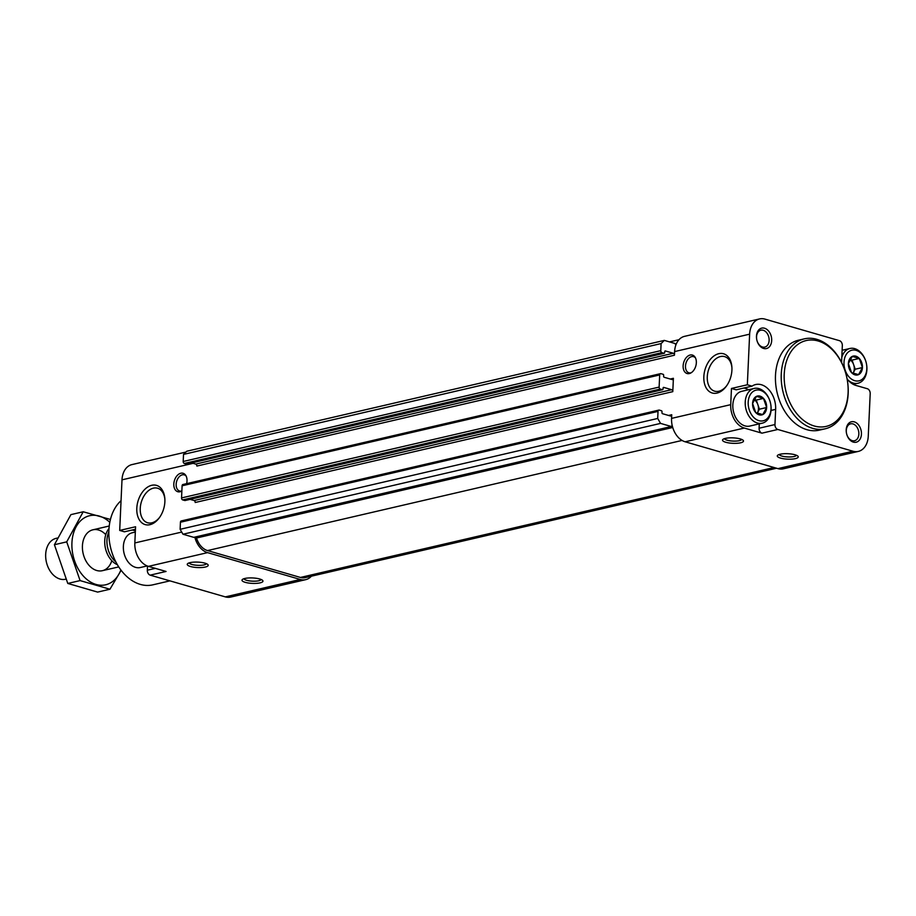 <?xml version="1.0" encoding="UTF-8"?>
<svg xmlns="http://www.w3.org/2000/svg" width="916" height="916" viewBox="0 0 916 916"><rect width="100%" height="100%" fill="white"/><g stroke="black" fill="none" stroke-linecap="round" stroke-linejoin="round"><path stroke-width="1.37" d="M858.555 374.633A9.687 6.87 76.9 0 0 862.437 367.556A9.687 6.87 76.9 0 0 859.288 358.442A9.687 6.87 76.9 0 0 852.269 356.416A9.687 6.87 76.9 0 0 848.388 363.492L851.537 372.606L858.555 374.633L862.437 367.556L859.288 358.442L852.269 356.416L848.388 363.492A9.687 6.87 76.9 0 0 851.537 372.606A9.687 6.87 76.9 0 0 858.555 374.633M762.753 414.593A9.687 6.87 76.9 0 0 766.635 407.517A9.687 6.87 76.9 0 0 763.486 398.403A9.687 6.87 76.9 0 0 756.467 396.365A9.687 6.87 76.9 0 0 752.586 403.452L755.723 412.566L762.753 414.593L766.635 407.517L763.486 398.403L756.467 396.365L752.586 403.452A9.687 6.87 76.9 0 0 755.723 412.566A9.687 6.87 76.9 0 0 762.753 414.593M854.285 421.864A10.488 7.431 76.9 0 0 847.002 435.146A10.488 7.431 76.9 0 0 860.181 438.959A10.488 7.431 76.9 0 0 854.285 421.864M764.539 328.226A10.488 7.431 76.9 0 0 757.269 341.496A10.488 7.431 76.9 0 0 770.436 345.309A10.488 7.431 76.9 0 0 764.539 328.226M825.156 428.803L819.385 430.142A46.166 32.701 -103.1 0 1 806.927 429.696A46.166 32.701 -103.1 0 1 775.703 383.999A46.166 32.701 -103.1 0 1 798.512 340.202L804.282 338.863A46.166 32.701 76.9 0 0 782.871 391.224A46.166 32.701 76.9 0 0 825.156 428.803A46.166 32.701 76.9 0 0 847.964 384.995A46.166 32.701 76.9 0 0 816.751 339.298A46.166 32.701 76.9 0 0 804.282 338.863M759.284 423.868L759.089 428.23A4.202 2.977 -103.1 0 0 761.952 433.165L744.307 428.058A19.934 14.118 -103.1 0 1 730.728 404.654L731.46 388.453L736.178 389.815L752.047 386.14L747.342 384.777L749.632 334.168A19.934 14.118 -103.1 0 1 759.582 318.928A19.934 14.118 -103.1 0 1 764.952 319.111L839.48 340.683A4.202 2.977 -103.1 0 1 842.331 345.607L841.644 360.79A20.988 14.862 -103.1 0 0 841.621 362.553M752.047 386.14A20.988 14.862 -103.1 0 1 755.7 384.525A20.988 14.862 -103.1 0 1 775.646 409.372L774.959 424.555A4.202 2.977 -103.1 0 0 777.821 429.478L852.945 451.222A19.934 14.118 -103.1 0 0 858.326 451.405A19.934 14.118 -103.1 0 0 868.265 436.165L870.2 393.662A4.202 2.977 -103.1 0 0 867.337 388.728L855.933 385.43A20.988 14.862 -103.1 0 1 847.094 378.88M664.329 340.397L661.1 343.569L660.779 350.656A1.683 1.191 -103.1 0 0 661.925 352.626L664.054 353.244A0.836 0.595 -103.1 0 0 664.695 352.614L664.741 351.595A0.836 0.595 -103.1 0 1 665.394 350.965L673.294 353.255A1.683 1.191 -103.1 0 1 674.439 355.225L674.611 351.584A19.934 14.118 -103.1 0 1 675.916 344.863A2.095 1.489 -103.1 0 1 675.103 343.523L664.329 340.397L186.749 451.245L183.521 454.405L183.2 461.492A1.683 1.191 -103.1 0 0 184.345 463.462L186.475 464.08A0.836 0.595 -103.1 0 0 186.898 463.988M672.791 391.659A1.683 1.191 -103.1 0 0 671.646 389.689L663.734 387.399A0.836 0.595 -103.1 0 0 663.092 388.029L663.047 389.048A0.836 0.595 -103.1 0 1 662.405 389.678L660.276 389.06A1.683 1.191 -103.1 0 1 659.131 387.09L659.68 374.942A1.683 1.191 -103.1 0 1 660.974 373.682L663.104 374.289A0.836 0.595 -103.1 0 1 663.665 375.285L663.619 376.293A0.836 0.595 -103.1 0 0 664.192 377.278L672.104 379.567A1.683 1.191 -103.1 0 0 673.397 378.297L672.791 391.659L195.211 502.495A1.683 1.191 -103.1 0 0 194.066 500.525L190.047 499.369M671.336 426.512A2.095 1.489 -103.1 0 1 672.218 425.677A19.934 14.118 -103.1 0 1 671.577 418.383L671.737 414.73A1.683 1.191 -103.1 0 1 670.455 416.001L662.543 413.711A0.836 0.595 -103.1 0 1 661.97 412.727L662.016 411.719A0.836 0.595 -103.1 0 0 661.444 410.734L659.314 410.116A1.683 1.191 -103.1 0 0 658.867 410.093L181.276 520.941A1.683 1.191 -103.1 0 0 180.441 522.223L180.12 529.311L182.982 534.234L193.757 537.349L671.336 426.512L660.562 423.398L657.699 418.463L658.02 411.387A1.683 1.191 -103.1 0 1 658.867 410.093M672.218 425.677A2.095 1.489 -103.1 0 1 672.252 425.677A19.934 14.118 -103.1 0 0 685.145 441.787L744.307 428.058M195.795 536.879A2.095 1.489 -103.1 0 1 196.505 538.013A17.839 12.629 -103.1 0 0 207.543 550.573L300.437 577.446A17.839 12.629 -103.1 0 0 305.246 577.618L776.55 468.236M311.394 576.187A19.934 14.118 -103.1 0 1 305.715 579.656A19.934 14.118 -103.1 0 1 300.345 579.473L207.566 552.634A19.934 14.118 -103.1 0 1 194.81 537.108M259.686 578.992A10.488 2.725 -177.4 0 0 242.408 579.473A10.488 2.725 -177.4 0 0 252.347 583.389A10.488 2.725 -177.4 0 0 262.606 580.389A10.488 2.725 -177.4 0 0 259.686 578.992M204.932 563.157A10.488 2.725 -177.4 0 0 187.666 563.638A10.488 2.725 -177.4 0 0 197.604 567.554A10.488 2.725 -177.4 0 0 207.852 564.554A10.488 2.725 -177.4 0 0 204.932 563.157M207.566 552.634L148.415 566.363L166.059 571.458L150.178 575.145A4.202 2.977 -103.1 0 1 147.327 570.221L147.51 566.065M305.715 579.656L230.695 597.072A19.934 14.118 -103.1 0 1 225.313 596.888L150.178 575.145M148.415 566.363A19.934 14.118 -103.1 0 1 134.835 542.948L135.568 526.757L119.698 530.433L122 479.835A19.934 14.118 -103.1 0 1 131.938 464.595L185.902 452.069M683.13 365.827A9.607 6.309 -73.9 0 0 690.469 373.155A9.607 6.309 -73.9 0 0 695.084 357.194A9.607 6.309 -73.9 0 0 687.882 356.095A9.607 6.309 -73.9 0 0 683.13 365.827M186.624 483.648A9.607 6.309 -73.9 0 0 185.765 475.404A9.607 6.309 -73.9 0 0 178.563 474.305A9.607 6.309 -73.9 0 0 173.811 484.026A9.607 6.309 -73.9 0 0 181.139 491.354A9.607 6.309 -73.9 0 0 181.86 490.965A8.393 5.507 -73.9 0 1 179.605 490.999A8.393 5.507 -73.9 0 1 176.158 484.278A8.393 5.507 -73.9 0 1 184.265 474.877A8.393 5.507 -73.9 0 1 186.166 476.137M703.843 376.636A20.415 13.396 -73.9 0 0 711.16 392.62A20.415 13.396 -73.9 0 0 726.274 386.3A20.415 13.396 -73.9 0 0 731.873 366.95A20.415 13.396 -73.9 0 0 717.617 354.023A20.415 13.396 -73.9 0 0 703.843 376.636M136.805 508.243A20.415 13.396 -73.9 0 0 144.133 524.227A20.415 13.396 -73.9 0 0 159.235 517.895A20.415 13.396 -73.9 0 0 164.834 498.556A20.415 13.396 -73.9 0 0 150.579 485.629A20.415 13.396 -73.9 0 0 136.805 508.243M731.46 388.453L747.342 384.777M132.041 530.032A20.988 14.862 -103.1 0 1 135.385 530.994M135.465 529.242L124.416 531.807L119.698 530.433M185.25 500.422A0.836 0.595 -103.1 0 1 184.814 500.514L182.696 499.907A1.683 1.191 -103.1 0 1 181.551 497.926L182.101 485.789A1.683 1.191 -103.1 0 1 182.937 484.507L660.516 373.659M660.562 423.398L182.982 534.234M657.699 418.463L180.12 529.311M673.294 353.255L195.715 464.091A1.683 1.191 -103.1 0 1 196.86 466.061L674.439 355.225M195.715 464.091L191.707 462.935M661.1 343.569L183.521 454.405M675.916 344.863A19.934 14.118 -103.1 0 1 684.55 336.344L759.582 318.928M858.326 451.405L783.306 468.82A19.934 14.118 -103.1 0 1 777.924 468.626L685.145 441.787M842.148 349.729A19.934 14.118 -103.1 0 1 843.098 350.072M854.937 383.941L854.891 385.075M794.985 454.76A10.488 2.725 -177.4 0 0 777.707 455.241A10.488 2.725 -177.4 0 0 787.645 459.156A10.488 2.725 -177.4 0 0 797.893 456.157A10.488 2.725 -177.4 0 0 794.985 454.76M740.231 438.913A10.488 2.725 -177.4 0 0 722.953 439.405A10.488 2.725 -177.4 0 0 732.892 443.321A10.488 2.725 -177.4 0 0 743.139 440.321A10.488 2.725 -177.4 0 0 740.231 438.913M743.803 388.052A20.988 14.862 -103.1 0 1 748.567 389.735M121.049 500.674A46.166 32.701 76.9 0 0 112.989 555.462A46.166 32.701 76.9 0 0 152.8 584.843L169.941 580.859M818.102 340.981A44.071 31.213 76.9 0 0 787.542 396.743A44.071 31.213 76.9 0 0 842.857 412.75A44.071 31.213 76.9 0 0 818.102 340.981M135.328 532.059L132.27 532.769A17.839 12.629 76.9 0 0 123.992 553.001A17.839 12.629 76.9 0 0 140.331 567.519L147.178 565.928M763.211 330.264A8.679 6.149 76.9 0 0 760.875 330.184A8.679 6.149 76.9 0 0 756.845 340.031A8.679 6.149 76.9 0 0 764.791 347.084A8.679 6.149 76.9 0 0 769.085 338.851A8.679 6.149 76.9 0 0 763.211 330.264M852.956 423.913A8.679 6.149 76.9 0 0 850.609 423.833A8.679 6.149 76.9 0 0 846.59 433.669A8.679 6.149 76.9 0 0 854.536 440.733A8.679 6.149 76.9 0 0 858.819 432.501A8.679 6.149 76.9 0 0 852.956 423.913M754.131 388.441L741.72 391.327A17.839 12.629 76.9 0 0 733.453 411.547A17.839 12.629 76.9 0 0 749.792 426.066L762.192 423.192A17.839 12.629 76.9 0 0 771.009 406.269A17.839 12.629 76.9 0 0 758.94 388.613A17.839 12.629 76.9 0 0 754.131 388.441A17.839 12.629 76.9 0 0 745.853 408.673A17.839 12.629 76.9 0 0 762.192 423.192M760.291 390.296A15.732 11.152 76.9 0 0 749.38 410.219A15.732 11.152 76.9 0 0 769.142 415.933A15.732 11.152 76.9 0 0 760.291 390.296M848.205 380.243A17.839 12.629 76.9 0 0 858.006 383.231A17.839 12.629 76.9 0 0 866.811 366.308A17.839 12.629 76.9 0 0 854.754 348.653A17.839 12.629 76.9 0 0 849.933 348.481A17.839 12.629 76.9 0 0 841.804 357.366M856.105 350.347A15.732 11.152 76.9 0 0 845.193 370.259A15.732 11.152 76.9 0 0 864.944 375.972A15.732 11.152 76.9 0 0 856.105 350.347M754.04 399.433L756.273 400.074L763.486 398.403M756.273 400.074L759.421 409.189L766.635 407.517M759.421 409.189L757.131 413.356M757.097 413.345A8.393 5.943 76.9 0 0 757.475 412.727A8.393 5.943 76.9 0 0 757.841 404.632A8.393 5.943 76.9 0 0 753.948 399.559M849.842 359.473L852.075 360.114L859.288 358.442M852.075 360.114L855.223 369.228L862.437 367.556M855.223 369.228L852.933 373.396A8.393 5.943 76.9 0 0 853.277 372.766A8.393 5.943 76.9 0 0 853.655 364.671A8.393 5.943 76.9 0 0 849.762 359.61M189.165 562.893A8.679 2.256 -177.4 0 0 197.696 565.321A8.679 2.256 -177.4 0 0 206.421 563.672M724.453 438.65A8.679 2.256 -177.4 0 0 732.995 441.088A8.679 2.256 -177.4 0 0 741.72 439.44M779.207 454.496A8.679 2.256 -177.4 0 0 787.749 456.935A8.679 2.256 -177.4 0 0 796.462 455.275M243.919 578.729A8.679 2.256 -177.4 0 0 252.45 581.168A8.679 2.256 -177.4 0 0 261.175 579.519M164.869 499.22A17.976 11.794 -73.9 0 0 157.598 488.228A17.976 11.794 -73.9 0 0 140.251 508.369A17.976 11.794 -73.9 0 0 147.613 522.761A17.976 11.794 -73.9 0 0 159.624 517.357M731.907 367.614A17.976 11.794 -73.9 0 0 724.636 356.633A17.976 11.794 -73.9 0 0 707.278 376.762A17.976 11.794 -73.9 0 0 714.64 391.166A17.976 11.794 -73.9 0 0 726.663 385.75M695.484 357.927A8.393 5.507 -73.9 0 0 693.584 356.668A8.393 5.507 -73.9 0 0 685.489 366.068A8.393 5.507 -73.9 0 0 688.924 372.801A8.393 5.507 -73.9 0 0 691.202 372.743M108.855 531.83A20.988 14.862 76.9 0 0 115.817 561.851M57.456 538.035L56.139 538.345A20.988 14.862 76.9 0 0 46.407 562.138A20.988 14.862 76.9 0 0 65.631 579.221L65.872 579.164M109.004 528.566A20.988 14.862 76.9 0 0 105.466 548.432A20.988 14.862 76.9 0 0 117.397 564.725M120.878 569.97A35.461 25.121 -103.1 0 1 86.184 578.855A35.461 25.121 -103.1 0 1 74.757 529.62A35.461 25.121 -103.1 0 1 109.817 522.315M111.809 560.695A20.988 14.862 -103.1 0 1 91.176 567.451A20.988 14.862 -103.1 0 1 84.261 537.658A20.988 14.862 -103.1 0 1 105.764 534.635M110.447 519.464L83.207 511.769L66.719 541.86L80.093 580.595L109.943 589.228L121.141 570.313M83.207 511.769L70.898 514.632L54.41 544.722L66.719 541.86M109.943 589.228L97.623 592.091L67.773 583.446L54.41 544.722M80.093 580.595L67.773 583.446M300.345 579.473L225.313 596.888M181.723 532.07L134.835 542.948M674.611 351.584L749.632 334.168M193.093 463.336L122 479.835M671.737 414.73L668.588 415.463M671.577 418.383L730.728 404.654M673.397 378.297L670.249 379.029M155.331 568.355L147.327 570.221M774.077 467.515L300.437 577.446M682.065 440.436L207.543 550.573M672.733 427.486L196.505 538.013M658.02 411.387L180.441 522.223M671.646 389.689L194.066 500.525M662.405 389.678L184.814 500.514M660.276 389.06L182.696 499.907M659.131 387.09L181.551 497.926M659.68 374.942L182.101 485.789M664.054 353.244L186.475 464.08M661.925 352.626L184.345 463.462M660.779 350.656L183.2 461.492M777.924 468.626L852.945 451.222M761.952 433.165L777.821 429.478M771.032 410.437L775.646 409.372M759.089 428.23L774.959 424.555M662.623 389.689L185.043 500.525M664.283 353.255L186.704 464.091M678.951 339.733L669.55 341.908M853.265 384.331L858.006 383.231M842.125 350.301L849.933 348.481M102.374 570.691L118.737 566.901M92.894 529.814L109.244 526.013"/></g></svg>
